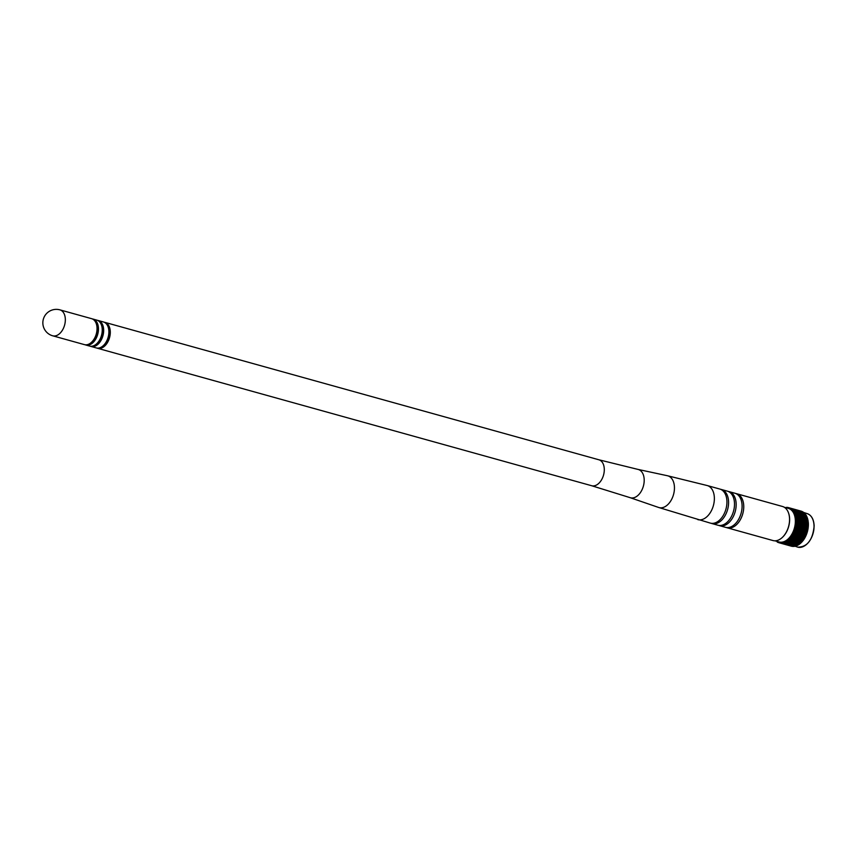 <?xml version="1.0" encoding="UTF-8"?>
<svg xmlns="http://www.w3.org/2000/svg" width="857" height="857" viewBox="0 0 857 857"><rect width="100%" height="100%" fill="white"/><g stroke="black" fill="none" stroke-linecap="round" stroke-linejoin="round"><path stroke-width="1.29" d="M720.63 489.326A17.686 11.27 105.5 0 1 721.476 489.508A17.686 11.27 105.5 0 1 728.579 501.966A17.686 11.27 105.5 0 1 711.996 523.573A17.686 11.27 105.5 0 1 711.181 523.295M707.261 485.555L719.816 489.047A17.686 11.27 105.5 0 1 726.929 501.506A17.686 11.27 105.5 0 1 710.346 523.113L658.626 507.462A16.476 10.498 105.5 0 0 674.448 487.44A16.476 10.498 105.5 0 0 667.442 475.742L707.261 485.555A17.686 11.27 105.5 0 1 714.363 498.003A17.686 11.27 105.5 0 1 697.78 519.621M721.476 489.508L727.4 491.157A17.686 11.27 105.5 0 1 734.503 503.605A17.686 11.27 105.5 0 1 717.92 525.223L711.996 523.573M728.214 491.436A17.686 11.27 105.5 0 1 729.061 491.618A17.686 11.27 105.5 0 1 736.163 504.066A17.686 11.27 105.5 0 1 719.58 525.684A17.686 11.27 105.5 0 1 718.766 525.405M729.061 491.618L734.985 493.257A17.686 11.27 105.5 0 1 742.087 505.716A17.686 11.27 105.5 0 1 725.504 527.334L719.58 525.684M735.799 493.546A17.686 11.27 105.5 0 1 736.634 493.718A17.686 11.27 105.5 0 1 743.747 506.176A17.686 11.27 105.5 0 1 727.164 527.794A17.686 11.27 105.5 0 1 726.35 527.516M736.634 493.718L782.452 506.466A17.686 11.27 105.5 0 1 789.554 518.924A17.686 11.27 105.5 0 1 772.971 540.542L727.164 527.794M104.158 322.211A13.466 8.591 105.5 0 1 104.886 322.361A13.466 8.591 105.5 0 1 110.296 331.852A13.466 8.591 105.5 0 1 97.666 348.317A13.466 8.591 105.5 0 1 96.97 348.071M107.768 326.089A12.191 7.777 105.5 0 1 109.439 332.184A12.191 7.777 105.5 0 1 102.058 346.614M97.527 320.368A13.466 8.591 105.5 0 1 98.255 320.518L103.461 321.964A13.466 8.591 105.5 0 1 108.882 331.455A13.466 8.591 105.5 0 1 96.241 347.921L91.035 346.474A13.466 8.591 105.5 0 1 90.339 346.228M98.255 320.518A13.466 8.591 105.5 0 1 103.665 330.009A13.466 8.591 105.5 0 1 91.035 346.474M101.137 324.235A12.191 7.777 105.5 0 1 102.808 330.341A12.191 7.777 105.5 0 1 95.427 344.771M92.32 318.922A13.466 8.591 105.5 0 1 93.038 319.072L96.83 320.122A13.466 8.591 105.5 0 1 102.24 329.613A13.466 8.591 105.5 0 1 89.61 346.078L85.818 345.017A13.466 8.591 105.5 0 1 85.122 344.771M93.038 319.072A13.466 8.591 105.5 0 1 98.459 328.552A13.466 8.591 105.5 0 1 85.818 345.017M95.93 322.789A12.191 7.777 105.5 0 1 97.602 328.884A12.191 7.777 105.5 0 1 90.21 343.325M91.624 318.675A13.466 8.591 105.5 0 1 97.034 328.156A13.466 8.591 105.5 0 1 84.404 344.621L52.706 335.805A13.466 8.591 105.5 0 0 56.605 335.537A13.466 8.591 105.5 0 0 65.336 319.34A13.466 8.591 105.5 0 0 59.926 309.859L91.624 318.675M788.494 512.85A17.429 11.109 105.5 0 1 789.629 519.053A17.429 11.109 105.5 0 1 781.445 538.196M784.219 507.226L788.354 508.372A17.429 11.109 105.5 0 1 795.36 520.649A17.429 11.109 105.5 0 1 779.013 541.956L774.889 540.799M777.245 541.463L777.224 542.042A18.19 11.602 105.5 0 0 777.331 542.095L777.781 541.72L777.781 542.32A18.19 11.602 105.5 0 0 777.888 542.363L778.338 541.956L778.36 542.545A18.19 11.602 105.5 0 0 778.467 542.588L778.809 542.117L778.949 542.727L791.45 546.209A18.19 11.602 105.5 0 0 791.568 546.23L791.589 546.209M779.977 542.374L779.666 542.877A18.19 11.602 105.5 0 1 779.549 542.856L779.388 542.267L779.067 542.76A18.19 11.602 105.5 0 1 778.949 542.727M780.084 542.385L792.671 546.412A18.19 11.602 105.5 0 0 792.8 546.423L792.854 546.316M780.684 542.427L793.303 546.445A18.19 11.602 105.5 0 0 793.421 546.445L793.496 546.295M790.732 509.272L791.107 508.908A18.19 11.602 105.5 0 1 791.215 508.983L791.611 509.315A18.19 11.602 105.5 0 1 791.707 509.401L792.093 509.765A18.19 11.602 105.5 0 1 792.189 509.861L792.554 510.258A18.19 11.602 105.5 0 1 792.639 510.365L792.993 510.804A18.19 11.602 105.5 0 1 793.068 510.911L793.389 511.383A18.19 11.602 105.5 0 1 793.475 511.5L793.775 512.004A18.19 11.602 105.5 0 1 793.839 512.122L794.118 512.657A18.19 11.602 105.5 0 1 794.182 512.786L794.439 513.354A18.19 11.602 105.5 0 1 794.503 513.493L794.728 514.071A18.19 11.602 105.5 0 1 794.782 514.221L794.996 514.832A18.19 11.602 105.5 0 1 795.039 514.982L795.221 515.614A18.19 11.602 105.5 0 1 795.253 515.775L795.414 516.428A18.19 11.602 105.5 0 1 795.446 516.589L795.575 517.274A18.19 11.602 105.5 0 1 795.596 517.435L795.703 518.131A18.19 11.602 105.5 0 1 795.724 518.303L795.789 519.01A18.19 11.602 105.5 0 1 795.81 519.181L795.853 519.91A18.19 11.602 105.5 0 1 795.864 520.081L795.874 520.82A18.19 11.602 105.5 0 1 795.874 521.002L795.864 521.742A18.19 11.602 105.5 0 1 795.864 521.924L795.821 522.684A18.19 11.602 105.5 0 1 795.81 522.866L795.735 523.627A18.19 11.602 105.5 0 1 795.724 523.809L795.628 524.57A18.19 11.602 105.5 0 1 795.596 524.752L795.478 525.512A18.19 11.602 105.5 0 1 795.446 525.705L795.296 526.466A18.19 11.602 105.5 0 1 795.264 526.648L795.082 527.409A18.19 11.602 105.5 0 1 795.039 527.591L794.835 528.341A18.19 11.602 105.5 0 1 794.793 528.523L794.557 529.272A18.19 11.602 105.5 0 1 794.503 529.444L794.257 530.183A18.19 11.602 105.5 0 1 794.193 530.365L793.914 531.083A18.19 11.602 105.5 0 1 793.85 531.265L793.55 531.972A18.19 11.602 105.5 0 1 793.475 532.143L793.154 532.84A18.19 11.602 105.5 0 1 793.068 533L792.725 533.686A18.19 11.602 105.5 0 1 792.639 533.847L792.286 534.5A18.19 11.602 105.5 0 1 792.189 534.661L791.804 535.293A18.19 11.602 105.5 0 1 791.718 535.443L791.311 536.064A18.19 11.602 105.5 0 1 791.215 536.203L790.797 536.793A18.19 11.602 105.5 0 1 790.69 536.932L790.261 537.489A18.19 11.602 105.5 0 1 790.154 537.628L789.704 538.164A18.19 11.602 105.5 0 1 789.597 538.282L789.126 538.785A18.19 11.602 105.5 0 1 789.018 538.903L788.547 539.374A18.19 11.602 105.5 0 1 788.429 539.492L787.937 539.931A18.19 11.602 105.5 0 1 787.819 540.028L787.326 540.435A18.19 11.602 105.5 0 1 787.208 540.531L786.705 540.906A18.19 11.602 105.5 0 1 786.576 540.992L786.073 541.324A18.19 11.602 105.5 0 1 785.944 541.399L785.43 541.699A18.19 11.602 105.5 0 1 785.301 541.763L784.787 542.02A18.19 11.602 105.5 0 1 784.658 542.085L784.134 542.299A18.19 11.602 105.5 0 1 784.016 542.352L783.491 542.535A18.19 11.602 105.5 0 1 783.362 542.577L782.837 542.717A18.19 11.602 105.5 0 1 782.709 542.749L782.195 542.845A18.19 11.602 105.5 0 1 782.066 542.867L781.552 542.931A18.19 11.602 105.5 0 1 781.423 542.942L780.92 542.963A18.19 11.602 105.5 0 1 780.791 542.963M790.647 509.219L790.69 508.608L803.202 512.09A18.19 11.602 105.5 0 0 803.095 512.025L790.582 508.544A18.19 11.602 105.5 0 1 790.69 508.608M790.582 508.544L802.655 511.758A18.19 11.602 105.5 0 0 802.548 511.704L790.047 508.222A18.19 11.602 105.5 0 1 790.154 508.287M790.047 508.222L802.098 511.49A18.19 11.602 105.5 0 0 801.991 511.436L789.479 507.955A18.19 11.602 105.5 0 1 789.586 508.008M789.479 507.955L801.52 511.254A18.19 11.602 105.5 0 0 801.413 511.222L788.901 507.74A18.19 11.602 105.5 0 1 789.018 507.783M788.901 507.74L788.461 508.18L788.419 507.601L800.931 511.083M786.233 507.783L786.458 507.365A18.19 11.602 105.5 0 1 786.576 507.365L787.08 507.376A18.19 11.602 105.5 0 1 787.197 507.387L787.283 507.944L787.701 507.451A18.19 11.602 105.5 0 1 787.819 507.473L787.979 508.051L788.311 507.569A18.19 11.602 105.5 0 1 788.419 507.601M791.107 508.908L803.62 512.379A18.19 11.602 105.5 0 1 803.716 512.454L791.215 508.983M791.611 509.315L804.123 512.797A18.19 11.602 105.5 0 1 804.22 512.872L791.707 509.401M792.093 509.765L804.605 513.247A18.19 11.602 105.5 0 1 804.691 513.343L792.189 509.861M792.554 510.258L805.066 513.739A18.19 11.602 105.5 0 1 805.152 513.846L792.639 510.365M792.993 510.804L805.494 514.286A18.19 11.602 105.5 0 1 805.58 514.393L793.068 510.911M793.389 511.383L805.901 514.864A18.19 11.602 105.5 0 1 805.976 514.982L793.475 511.5M793.775 512.004L806.276 515.486A18.19 11.602 105.5 0 1 806.351 515.603L793.839 512.122M794.118 512.657L806.63 516.139A18.19 11.602 105.5 0 1 806.694 516.268L794.182 512.786M794.439 513.354L806.951 516.825A18.19 11.602 105.5 0 1 807.005 516.964L794.503 513.493M794.728 514.071L807.24 517.553A18.19 11.602 105.5 0 1 807.294 517.703L794.782 514.221M794.996 514.832L807.498 518.314A18.19 11.602 105.5 0 1 807.551 518.464L795.039 514.982M795.221 515.614L807.723 519.096A18.19 11.602 105.5 0 1 807.765 519.256L795.253 515.775M795.414 516.428L807.915 519.91A18.19 11.602 105.5 0 1 807.958 520.07L795.446 516.589M795.575 517.274L808.076 520.745A18.19 11.602 105.5 0 1 808.108 520.917L795.596 517.435M795.703 518.131L808.205 521.613A18.19 11.602 105.5 0 1 808.226 521.784L795.724 518.303M795.789 519.01L808.301 522.491A18.19 11.602 105.5 0 1 808.312 522.663L795.81 519.181M795.853 519.91L808.355 523.391A18.19 11.602 105.5 0 1 808.365 523.563L795.864 520.081M795.874 520.82L808.387 524.302A18.19 11.602 105.5 0 1 808.387 524.484L795.874 521.002M795.864 521.742L808.376 525.223A18.19 11.602 105.5 0 1 808.365 525.405L795.864 521.924M795.821 522.684L808.322 526.155A18.19 11.602 105.5 0 1 808.312 526.337L795.81 522.866M795.735 523.627L808.247 527.098A18.19 11.602 105.5 0 1 808.226 527.28L795.724 523.809M795.628 524.57L808.13 528.051A18.19 11.602 105.5 0 1 808.108 528.233L795.596 524.752M795.478 525.512L807.99 528.994A18.19 11.602 105.5 0 1 807.958 529.176L795.446 525.705M795.296 526.466L807.808 529.937A18.19 11.602 105.5 0 1 807.765 530.129L795.264 526.648M795.082 527.409L807.594 530.89A18.19 11.602 105.5 0 1 807.551 531.072L795.039 527.591M794.835 528.341L807.348 531.822A18.19 11.602 105.5 0 1 807.294 532.004L794.793 528.523M794.557 529.272L807.069 532.754A18.19 11.602 105.5 0 1 807.015 532.925L794.503 529.444M794.257 530.183L806.758 533.665A18.19 11.602 105.5 0 1 806.694 533.847L794.193 530.365M793.914 531.083L806.426 534.564A18.19 11.602 105.5 0 1 806.351 534.736L793.85 531.265M793.55 531.972L806.051 535.454A18.19 11.602 105.5 0 1 805.976 535.625L793.475 532.143M793.154 532.84L805.655 536.321A18.19 11.602 105.5 0 1 805.58 536.482L793.068 533M792.725 533.686L805.237 537.157A18.19 11.602 105.5 0 1 805.152 537.318L792.639 533.847M792.286 534.5L804.787 537.982A18.19 11.602 105.5 0 1 804.702 538.142L792.189 534.661M791.804 535.293L804.316 538.774A18.19 11.602 105.5 0 1 804.22 538.924L791.718 535.443M791.311 536.064L803.823 539.535A18.19 11.602 105.5 0 1 803.727 539.685L791.215 536.203M790.797 536.793L803.309 540.274A18.19 11.602 105.5 0 1 803.202 540.413L790.69 536.932M790.261 537.489L802.763 540.971A18.19 11.602 105.5 0 1 802.655 541.11L790.154 537.628M789.704 538.164L802.216 541.635A18.19 11.602 105.5 0 1 802.098 541.763L789.597 538.282M789.126 538.785L801.638 542.267A18.19 11.602 105.5 0 1 801.531 542.385L789.018 538.903M788.547 539.374L801.049 542.856A18.19 11.602 105.5 0 1 800.931 542.963L788.429 539.492M787.937 539.931L800.449 543.413A18.19 11.602 105.5 0 1 800.331 543.509L787.819 540.028M787.326 540.435L799.838 543.916A18.19 11.602 105.5 0 1 799.71 544.013L787.208 540.531M786.705 540.906L799.206 544.377A18.19 11.602 105.5 0 1 799.088 544.463L786.576 540.992M786.073 541.324L798.574 544.806A18.19 11.602 105.5 0 1 798.456 544.881L785.944 541.399M785.43 541.699L797.942 545.181A18.19 11.602 105.5 0 1 797.813 545.245L785.301 541.763M784.787 542.02L797.289 545.502A18.19 11.602 105.5 0 1 797.171 545.566L784.658 542.085M784.134 542.299L796.646 545.78A18.19 11.602 105.5 0 1 796.517 545.834L784.016 542.352M783.491 542.535L795.992 546.016A18.19 11.602 105.5 0 1 795.874 546.048L783.362 542.577M782.837 542.717L795.35 546.198A18.19 11.602 105.5 0 1 795.221 546.23L782.709 542.749M782.195 542.845L794.696 546.327A18.19 11.602 105.5 0 1 794.578 546.348L782.066 542.867M781.552 542.931L794.064 546.412A18.19 11.602 105.5 0 1 793.936 546.423L781.423 542.942M780.92 542.963L793.421 546.445M780.288 542.942L792.8 546.423M779.666 542.877L792.179 546.359A18.19 11.602 105.5 0 1 792.061 546.337L779.549 542.856M779.067 542.76L791.568 546.23M794.793 546.113L797.685 547.141A17.429 11.109 -74.5 0 0 814.021 525.844A17.429 11.109 -74.5 0 0 807.026 513.568L803.716 512.454M807.487 519.792L807.765 519.256M807.658 520.628L807.958 520.07M807.808 521.495L808.108 520.917M807.915 522.384L808.226 521.784M808.355 523.391L808.312 522.663M808.387 524.302L808.365 523.563M808.376 525.223L808.387 524.484M808.322 526.155L808.365 525.405M808.247 527.098L808.312 526.337M808.13 528.051L808.226 527.28M807.99 528.994L808.108 528.233M807.808 529.937L807.958 529.176M807.594 530.89L807.765 530.129M807.348 531.822L807.551 531.072M807.069 532.754L807.294 532.004M806.758 533.665L807.015 532.925M806.426 534.564L806.694 533.847M806.051 535.454L806.351 534.736M805.655 536.321L805.976 535.625M805.237 537.157L805.58 536.482M804.787 537.982L805.152 537.318M804.316 538.774L804.702 538.142M803.823 539.535L804.22 538.924M803.309 540.274L803.727 539.685M802.763 540.971L802.805 540.306M802.216 541.635L802.248 540.992M801.638 542.267L801.681 541.645M801.049 542.856L801.091 542.267M800.449 543.413L800.502 542.845M789.147 538.185L801.649 541.667M789.693 537.564L802.206 541.046M790.229 536.91L802.741 540.392M790.743 536.225L803.255 539.706M790.829 536.096L803.341 539.578M791.236 535.496L803.748 538.978M791.322 535.379L803.834 538.849M791.718 534.747L804.22 538.228M791.793 534.618L804.294 538.1M792.168 533.975L804.669 537.446M792.243 533.836L804.744 537.318M792.586 533.172L805.098 536.653M792.661 533.033L805.173 536.514M792.993 532.347L805.505 535.818M793.057 532.197L805.569 535.679M793.368 531.501L805.88 534.982M793.432 531.351L805.934 534.832M793.711 530.633L806.223 534.115M793.775 530.483L806.276 533.965M794.032 529.755L806.544 533.236M794.085 529.605L806.598 533.086M794.321 528.865L806.833 532.336M794.375 528.705L806.876 532.186M794.589 527.955L807.09 531.436M794.621 527.805L807.133 531.286M794.814 527.044L807.315 530.526M794.846 526.894L807.358 530.376M795.007 526.134L807.519 529.615M795.039 525.973L807.551 529.455M795.178 525.212L807.68 528.694M795.2 525.052L807.712 528.533M795.307 524.291L807.819 527.773M795.328 524.141L807.83 527.612M795.403 523.381L807.915 526.862M795.425 523.22L807.926 526.701M795.478 522.47L807.98 525.941M795.478 522.309L807.99 525.791M795.51 521.559L808.012 525.041M795.51 521.41L808.012 524.891M795.51 520.67L808.012 524.152M795.5 520.52L808.012 524.002M795.467 519.792L807.98 523.263M795.467 519.642L807.969 523.124M795.392 518.774L807.894 522.256M795.285 517.928L807.787 521.41M795.146 517.103L807.648 520.585M794.975 516.31L807.476 519.781M104.886 322.361L598.882 459.781L637.962 469.4A14.676 9.363 105.5 0 1 644.196 479.824A14.676 9.363 105.5 0 1 630.099 497.66L658.626 507.462M598.882 459.781A13.466 8.591 105.5 0 1 604.292 469.261A13.466 8.591 105.5 0 1 591.662 485.726L630.099 497.66M813.85 523.509A17.044 10.862 105.5 0 1 814.054 526.016A17.044 10.862 105.5 0 1 808.665 542.149M637.962 469.4L667.442 475.742M97.666 348.317L591.662 485.726M59.926 309.859A13.466 13.466 0 0 0 42.85 323.143A13.466 13.466 0 0 0 52.706 335.805M807.026 513.568C811.429 515.1 813.807 519.224 814.15 525.93C812.736 540.06 807.24 547.13 797.685 547.141"/></g></svg>
